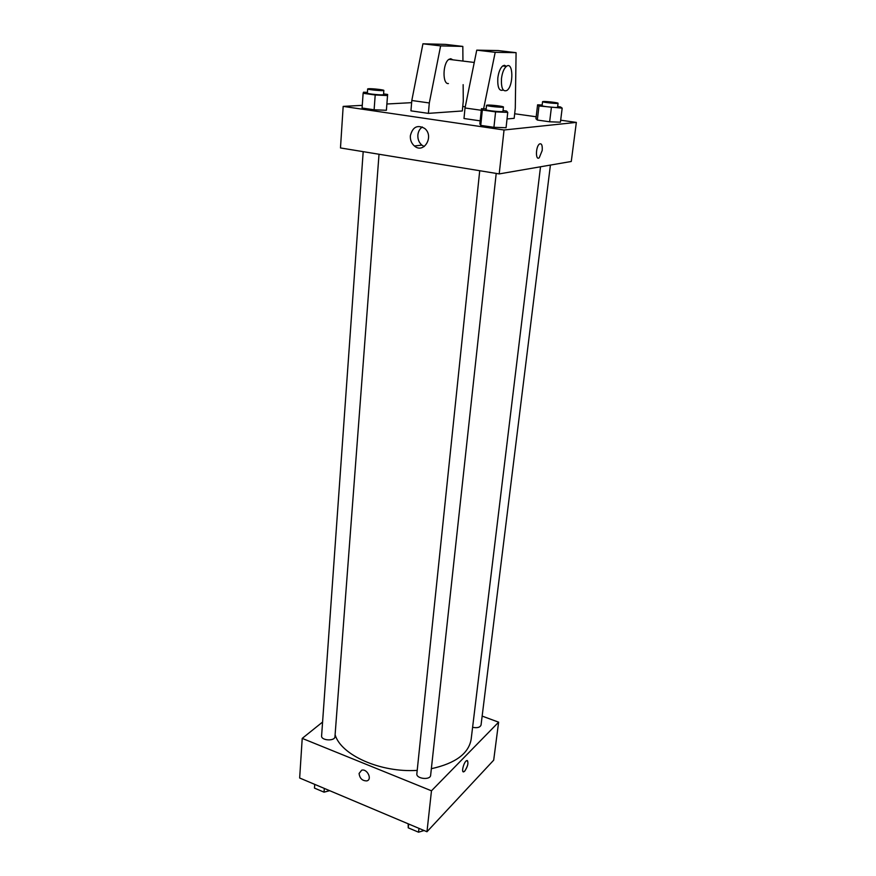 <?xml version="1.0" encoding="UTF-8"?>
<svg xmlns="http://www.w3.org/2000/svg" width="876" height="876" viewBox="0 0 876 876"><rect width="100%" height="100%" fill="white"/><g stroke="black" fill="none" stroke-linecap="round" stroke-linejoin="round"><path stroke-width="1.31" d="M482.15 716.097L498.619 722.174L493.692 760.171L426.973 831.74L299.658 778.008L302.22 738.391L322.587 722.043M498.619 722.174L431.474 790.809L426.973 831.74M431.474 790.809L302.22 738.391M359.083 773.453L361.689 770.179C367.285 768.493 372.563 779.662 366.77 780.899C362.281 780.888 359.718 778.414 359.083 773.453L361.7 770.179C367.285 768.493 372.574 779.651 366.781 780.899C362.281 780.888 359.718 778.403 359.083 773.453M335.103 734.723C340.928 755.035 380.326 772.829 417.206 770.376M431.353 768.701C455.421 763.39 468.693 753.579 471.157 739.256L540.514 166.79M472.602 727.299C477.245 728.208 480.07 727.463 481.044 725.032L550.413 165.082M479.72 170.721L416.856 773.716C415.969 778.83 430.423 780.461 430.642 775.26L496.21 173.415M363.19 151.668L321.601 735.873C320.923 740.636 334.939 741.468 334.96 736.661L379.023 154.253M467.379 760.532C468.594 763.084 467.718 766.61 464.74 771.11L463.886 771.756C460.853 773.278 463.853 761.572 466.755 760.576C468.813 762.032 468.134 765.547 464.74 771.11L463.273 771.789M560.673 120.198L576.342 122.399L571.272 161.48L499.21 173.908L340.479 147.945L343.173 106.39L362.281 105.35M410.351 135.769C412.651 126.878 417.436 124.447 424.729 128.476C434.507 136.338 423.732 154.318 414.392 145.974C411.49 143.39 410.132 139.996 410.351 135.769M576.342 122.399L504.039 129.998L499.21 173.908M504.039 129.998L343.173 106.39M422.341 126.976C419.746 128.783 418.246 131.466 417.863 135.013C417.644 139.207 418.969 142.569 421.86 145.12L424.236 146.522M542.2 150.486L539.244 157.757C535.422 161.009 535.597 146.653 539.441 144.025C541.62 143.095 542.54 145.252 542.2 150.486C542.54 145.252 541.609 143.095 539.43 144.025C535.586 146.653 535.422 161.009 539.244 157.757L542.2 150.486M462.747 106.478L465.255 106.839M514.661 113.76L536.178 116.771M386.907 104.003L411.621 102.656M506.065 127.732L493.933 127.316L480.749 125.388L479.862 123.91L480.749 125.388L493.933 127.316L506.065 127.732L507.751 112.391L495.586 111.876L482.337 110.015L481.428 108.701L486.158 108.909M560.421 122.191L549.646 121.786L537.327 120.045L535.948 118.742L537.327 120.045L549.646 121.786L560.421 122.191L562.184 108.142L538.992 105.974L537.59 104.813L542.178 105.021M383.589 93.896L387.641 94.455L386.393 110.277L374.118 109.785L362.084 108.022L374.118 109.785L386.393 110.277L387.52 95.561L375.202 94.98L363.124 93.283L363.496 92.199L367.405 92.385M507.029 118.95L514.157 118.326L515.285 108.23L516.084 52.669L495.192 52.33L483.618 108.799M480.168 120.855L463.984 118.512L465.025 107.978L476.752 50.151L498.094 50.556L516.084 52.669M462.944 61.068L462.824 46.417L440.628 45.891L429.306 102.963L428.386 113.365L462.309 110.967L463.273 101.047L463.141 84.665M428.386 113.365L410.943 110.847L411.808 100.499L422.933 43.8L445.545 44.391L462.824 46.417M452.914 59.842L450.735 58.714L448.917 59.349C442.676 63.083 442.303 84.468 448.413 83.559M506.416 66.368L504.434 65.284L502.704 65.952C500.207 68.153 498.575 72.204 497.809 78.117C497.415 87.578 499.232 91.542 503.262 89.998M501.477 78.577C502.244 72.664 503.875 68.613 506.361 66.401C513.314 60.663 513.807 85.957 506.93 90.436C502.89 92.068 501.072 88.115 501.477 78.577M481.263 110.266L465.025 107.978M495.192 52.33L476.752 50.151M440.628 45.891L422.933 43.8M429.306 102.963L411.808 100.499M329.584 790.645L324.043 792.167L314.462 788.104L314.725 784.37M324.317 788.422L324.043 792.167M318.82 789.955L323.638 791.992M324.47 792.046L329.672 790.678M424.061 830.514L418.564 832.2L408.238 827.831L408.194 823.823M418.969 828.367L418.564 832.2M408.632 824.009L408.238 827.831M412.508 829.638L417.688 831.828M419.67 831.861L423.163 830.798M557.662 106.576L560.552 106.96L562.184 108.142M542.572 101.66L542.091 105.678C541.609 106.39 557.87 108.066 557.574 107.277L558.067 103.258C558.516 102.7 546.142 101.244 543.23 101.507L542.572 101.66C542.091 102.339 558.373 104.014 558.067 103.258M551.365 107.66L549.646 121.786M538.992 105.974L537.327 120.045M537.59 104.813L535.948 118.742M387.641 94.455L387.52 95.561M367.657 88.914L367.351 93.13C366.891 93.907 383.896 95.484 383.535 94.63L383.852 90.414C384.268 89.856 372.607 88.52 368.829 88.706L367.657 88.914C367.186 89.67 384.214 91.246 383.852 90.414M375.202 94.98L374.118 109.785M363.124 93.283L362.084 108.022M386.513 109.029L386.393 110.277M503.065 110.562L506.558 111.044L507.751 112.391M486.53 105.306L486.081 109.697C485.545 110.551 503.306 112.325 502.966 111.383L503.448 107.003C503.919 106.346 490.845 104.802 487.395 105.098L486.53 105.306C486.005 106.127 503.788 107.912 503.448 107.003M495.586 111.876L493.933 127.316M482.337 110.015L480.749 125.388M481.428 108.701L479.862 123.91M414.392 145.974L421.86 145.12M474.255 62.459L448.917 59.349M506.361 66.401L502.704 65.952"/></g></svg>
